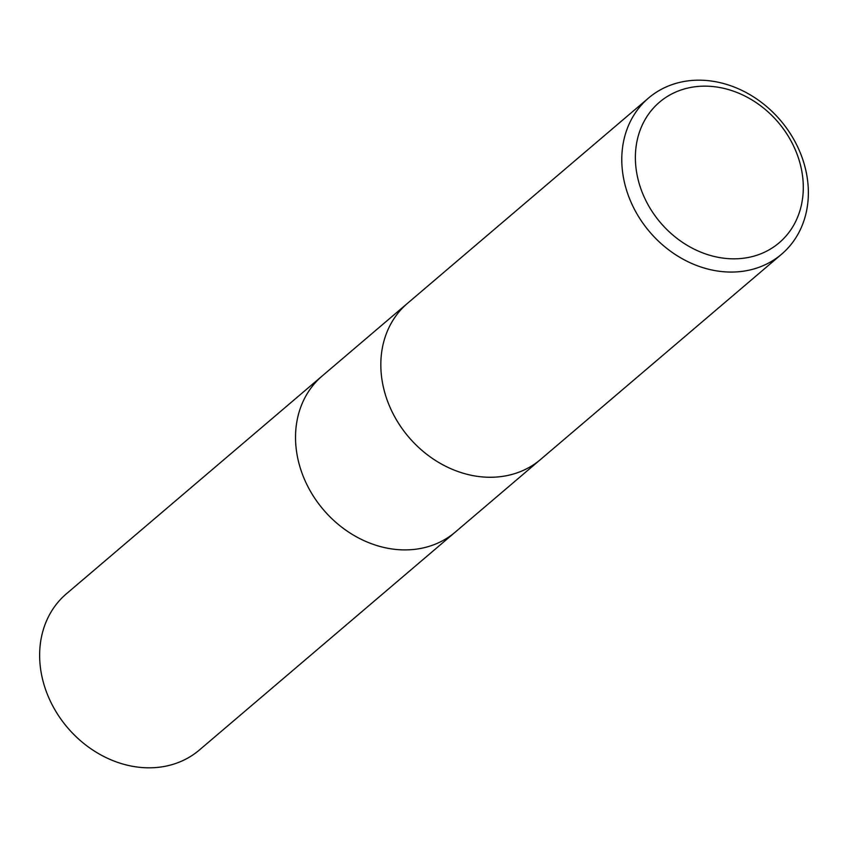 <?xml version="1.0" encoding="UTF-8"?>
<svg xmlns="http://www.w3.org/2000/svg" width="848" height="848" viewBox="0 0 848 848"><rect width="100%" height="100%" fill="white"/><g stroke="black" fill="none" stroke-linecap="round" stroke-linejoin="round"><path stroke-width="1.27" d="M407.602 303.234A102.576 85.934 -130.4 0 0 384.695 392.359A102.576 85.934 -130.4 0 0 540.621 459.425A102.576 85.934 -130.4 0 1 384.695 392.359A102.576 85.934 -130.4 0 1 407.602 303.234L648.561 98.029A102.576 85.934 -130.4 0 1 804.487 165.084A102.576 85.934 -130.4 0 1 781.58 254.22A102.576 85.934 -130.4 0 1 625.654 187.154A102.576 85.934 -130.4 0 1 648.561 98.029M322.314 375.865A102.576 85.934 -130.4 0 0 299.397 465.001A102.576 85.934 -130.4 0 0 455.323 532.056A102.576 85.934 -130.4 0 1 299.397 465.001A102.576 85.934 -130.4 0 1 322.314 375.865L407.379 303.425M799.812 162.562A92.315 77.338 -130.4 0 1 743.283 258.258A92.315 77.338 -130.4 0 1 638.862 182.415A92.315 77.338 -130.4 0 1 695.392 86.719A92.315 77.338 -130.4 0 1 799.812 162.562M455.09 532.258L199.439 749.971A102.576 85.934 -130.4 0 1 43.513 682.916A102.576 85.934 -130.4 0 1 66.42 593.78L322.081 376.067M455.323 532.056L540.388 459.616M540.621 459.425L781.58 254.22"/></g></svg>
